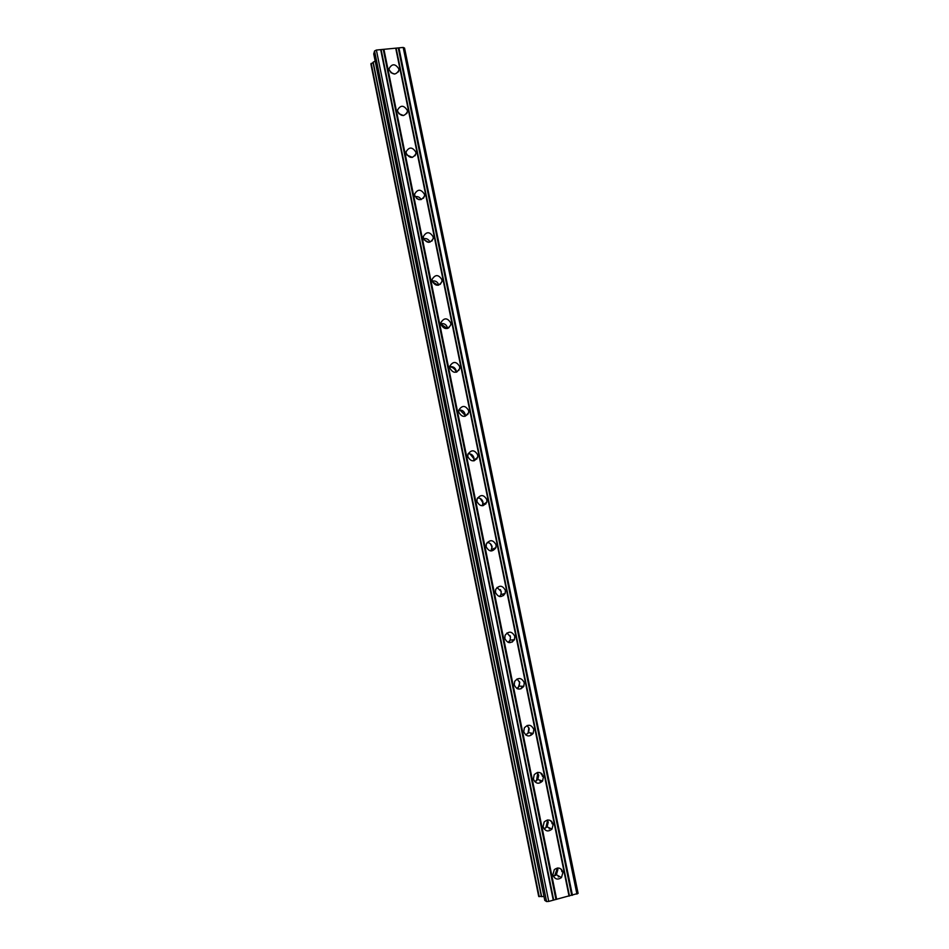 <?xml version="1.0" encoding="UTF-8"?>
<svg xmlns="http://www.w3.org/2000/svg" width="949" height="949" viewBox="0 0 949 949"><rect width="100%" height="100%" fill="white"/><g stroke="black" fill="none" stroke-linecap="round" stroke-linejoin="round"><path stroke-width="1.42" d="M552.864 874.848L554.299 869.64C558.202 866.888 561.096 867.754 562.994 872.261L561.464 877.576C557.573 880.209 554.714 879.296 552.864 874.848M557.371 868.015L557.893 869.509L556.375 874.741L553.338 876.247M543.077 826.709L544.145 822C548.059 818.797 551.072 819.545 553.184 824.242L552.033 829.058C548.119 832.143 545.141 831.36 543.077 826.709M547.312 820.031L548.237 822.166L547.098 826.911L543.943 828.774M533.385 779.01L534.18 774.752C538.059 771.157 541.155 771.786 543.457 776.638L542.591 781.015C538.7 784.491 535.627 783.827 533.385 779.01M537.241 772.51L538.676 775.238L537.81 779.544L534.738 781.679M523.765 731.738L524.358 727.871C528.19 723.957 531.345 724.49 533.824 729.461L533.172 733.435C529.328 737.243 526.197 736.673 523.765 731.738M527.146 725.475L529.186 728.713L528.546 732.628L525.722 734.941M514.239 684.881L514.678 681.37C518.439 677.195 521.642 677.633 524.263 682.699L523.789 686.317C520.005 690.386 516.825 689.911 514.239 684.881M517.051 678.95L519.791 682.604L517.846 688.938M504.797 638.44L505.105 635.237C508.806 630.836 512.033 631.215 514.797 636.352L514.453 639.65C510.728 643.944 507.513 643.541 504.797 638.44M506.991 632.936L510.467 636.898L510.123 640.148L508.178 642.402M495.437 592.401L495.663 589.459C499.281 584.904 502.531 585.213 505.414 590.408L505.165 593.433C501.511 597.906 498.272 597.562 495.437 592.401M497.015 587.443L501.226 591.571L500.977 594.56L499.554 596.565M486.161 546.766L486.315 544.062C489.862 539.364 493.124 539.625 496.102 544.868L495.924 547.644C492.353 552.271 489.103 551.974 486.161 546.766M487.181 542.46C489.743 542.709 491.368 544.109 492.068 546.648L490.965 551.001M476.956 501.523L477.062 499.032C480.538 494.227 483.812 494.453 486.884 499.72L486.766 502.282C483.266 507.027 479.992 506.766 476.956 501.523M477.525 497.94C480.348 497.94 482.175 499.328 482.982 502.104L482.353 505.758M467.845 456.671L467.904 454.369C471.309 449.47 474.595 449.672 477.738 454.962L477.667 457.335C474.227 462.163 470.953 461.949 467.845 456.671M468.071 453.836C471.095 453.622 473.065 454.986 473.978 457.94L473.705 460.858M458.806 412.21L458.83 410.075C462.175 405.104 465.461 405.282 468.676 410.585L468.628 412.803C465.259 417.702 461.985 417.501 458.806 412.21M458.818 410.122C461.985 409.719 464.061 411.059 465.046 414.144L465.01 416.326L468.628 412.803M449.838 368.129L449.838 366.136C453.124 361.118 456.41 361.272 459.684 366.599L459.672 368.651C456.362 373.609 453.088 373.432 449.838 368.129M449.755 366.765C453.005 366.231 455.152 367.56 456.196 370.727L456.279 372.186M440.953 324.428L440.941 322.565C444.168 317.512 447.442 317.654 450.775 322.98L450.775 324.902C447.525 329.896 444.251 329.742 440.953 324.428M440.858 323.739C444.156 323.158 446.338 324.463 447.418 327.678L447.513 328.449M432.139 281.094L432.115 279.338C435.294 274.273 438.568 274.403 441.937 279.73L441.961 281.533C438.758 286.562 435.484 286.408 432.139 281.094C435.437 280.465 437.631 281.77 438.711 284.985L438.735 285.115M423.408 238.128L423.361 236.479C426.492 231.402 429.767 231.52 433.171 236.847L433.207 238.543C430.063 243.585 426.789 243.442 423.408 238.128M423.562 238.697C426.587 238.152 428.711 239.302 429.956 242.161M414.749 195.53L414.689 193.976C417.774 188.887 421.036 189.005 424.488 194.32L424.535 195.933C421.427 200.974 418.165 200.844 414.749 195.53M415.128 196.68C417.797 196.206 419.814 197.178 421.166 199.587M406.16 153.287L406.101 151.816C409.138 146.727 412.4 146.846 415.876 152.16L415.923 153.679C412.862 158.72 409.612 158.59 406.16 153.287M406.848 154.984L412.376 157.392M397.643 111.401L397.572 110.001C400.573 104.924 403.823 105.042 407.335 110.345L407.394 111.78C404.369 116.822 401.119 116.691 397.643 111.401M398.746 113.643L403.55 115.553M389.197 69.858L389.126 68.53C392.091 63.464 395.33 63.583 398.853 68.886L398.924 70.25C395.947 75.279 392.696 75.149 389.197 69.858M390.834 72.646L394.665 74.046M416.492 198.436L418.983 199.646M424.096 239.836L428.723 242.339M432.317 281.734L438.058 285.258M440.894 324.024L447.24 328.52M458.747 369.742L458.901 370.383M449.921 366.717C453.005 367.322 455.129 369.09 456.291 372.02M467.738 413.669L467.869 414.452M459.838 409.98L465.152 415.306M469.969 453.871L474.085 458.996M480.218 498.474L483.088 503.112M490.419 543.777L492.104 547.3M500.384 589.602L501.167 591.808M510.016 635.581L510.325 636.684M519.459 681.56L519.376 686.032M540.966 773.055L541.428 774.586M537.893 772.391L536.493 780.897M550.811 820.719L551.001 821.49M547.692 819.983L545.924 827.492L544.94 828.501M557.419 868.015L554.892 875.097L553.481 876.224M558.973 876.188L558.261 876.995M549.791 828.086L549.186 828.928M540.622 780.41L540.064 781.335M528.878 727.705L528.024 733.375M531.464 733.138L530.918 734.229M522.318 686.269L520.977 688.844M509.767 641.738L509.281 642.663M513.184 639.792L512.341 642.022M504.061 593.73L503.611 595.557M483.255 504.394L483.219 505.627M485.852 502.84L485.817 504.026M474.275 459.992L474.334 460.716M476.778 458.035L476.849 458.996M373.728 53.927L374.558 50.973L376.385 50.048L403.195 47.45L404.547 48.067L578.107 893.389L548.736 901.408L546.565 901.55L544.773 900.376L373.728 53.927L544.773 900.376M373.111 62.515L370.917 64.069M375.175 61.116L373.052 62.254L541.464 896.591L543.991 896.473M538.712 896.402L541.44 896.449M523.789 686.317L519.317 686.163L516.873 688.523M396.172 48.375L569.459 895.903M395.721 48.174L569.068 896.153M398.307 48.174L571.713 895.322M398.924 47.865L572.437 895.275M403.195 47.45L576.933 894.112M374.558 50.973L546.565 901.55M376.385 50.048L548.736 901.408M380.691 49.633L553.267 900.245M381.154 49.834L553.67 899.996M383.313 49.621L555.936 899.403M383.918 49.312L556.66 899.367M541.903 773.779L542.425 776.341L541.879 773.755M552.104 823.779L551.606 821.336L552.116 823.791M561.428 869.367L561.891 871.668L561.405 869.343M500.977 594.56L505.153 593.457M541.986 773.862L542.496 776.353M551.713 821.443L552.199 823.827M561.511 869.45L561.974 871.716M370.905 64.01L538.712 896.437M371.047 63.5L539.02 896.639M371.189 63.369L539.21 896.651M373.052 62.551L541.369 896.461M373.182 62.112L541.642 896.627M555.521 875.452L554.892 875.097M398.924 70.25L398.366 71.934M407.394 111.78L406.706 113.655M415.923 153.679L415.069 155.755M424.535 195.933L423.456 198.246M433.207 238.543L431.842 241.117M441.961 281.533L440.217 284.368M450.775 324.902L448.557 328.01M459.672 368.651L456.825 372.008M477.667 457.335L473.907 460.289M486.766 502.282L482.863 504.631M495.924 547.644L491.89 549.388M514.453 639.65L510.123 640.148M533.172 733.435L528.546 732.628M542.591 781.015L537.81 779.544M552.033 829.058L547.098 826.911M561.464 877.576L556.375 874.741M370.893 64.046L538.7 896.425M373.052 62.254L541.464 896.591"/></g></svg>
